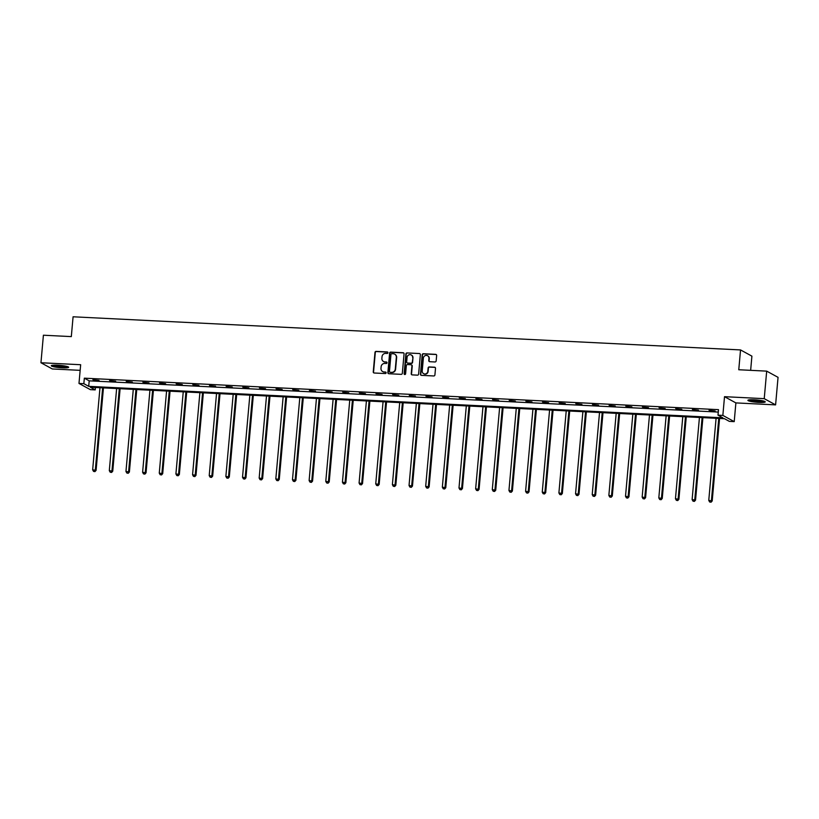 <?xml version="1.0" encoding="UTF-8"?>
<svg xmlns="http://www.w3.org/2000/svg" width="819" height="819" viewBox="0 0 819 819"><rect width="100%" height="100%" fill="white"/><g stroke="black" fill="none" stroke-linecap="round" stroke-linejoin="round"><path stroke-width="1.23" d="M387.93 352.733A0.768 0.727 -61.3 0 0 387.264 351.945L376.136 351.392A1.095 1.044 -61.3 0 0 374.989 352.416L373.249 371.867A1.095 1.044 -61.3 0 0 374.201 373.003L385.339 373.556A0.768 0.727 -61.3 0 0 385.769 372.133A0.768 0.727 -61.3 0 0 385.473 372.041L384.029 371.969A3.501 3.327 -61.3 0 1 380.989 368.345L381.132 366.728A3.501 3.327 -61.3 0 1 384.797 363.431L386.23 363.503A0.768 0.727 -61.3 0 0 386.67 362.08A0.768 0.727 -61.3 0 0 386.373 361.998L384.93 361.926A3.501 3.327 -61.3 0 1 381.879 358.292L382.033 356.674A3.501 3.327 -61.3 0 1 385.688 353.388L387.131 353.46A0.768 0.727 -61.3 0 0 387.93 352.733M387.704 352.129A0.768 0.727 -61.3 0 0 387.571 352.109L376.443 351.556A1.095 1.044 -61.3 0 0 375.297 352.59L373.556 372.041A1.095 1.044 -61.3 0 0 373.935 372.952M385.913 372.236A0.768 0.727 -61.3 0 0 385.78 372.215L384.029 371.969M386.814 362.182A0.768 0.727 -61.3 0 0 386.681 362.162L384.93 361.926M758.967 402.416A8.702 1.136 5.1 0 1 747.901 400.327A8.702 1.136 5.1 0 1 754.176 399.795A8.702 1.136 5.1 0 1 765.233 401.873A8.702 1.136 5.1 0 1 758.967 402.416M62.367 367.823A8.702 1.136 5.1 0 1 51.31 365.745A8.702 1.136 5.1 0 1 57.576 365.202A8.702 1.136 5.1 0 1 68.642 367.291A8.702 1.136 5.1 0 1 62.367 367.823M775.593 404.873L764.229 398.658L724.518 396.683L735.882 402.907L775.593 404.873L778.05 377.344L766.686 371.13L738.769 369.748L740.54 349.928L73.086 316.789L71.314 336.609L43.407 335.217L40.95 362.745L52.314 368.959L80.16 370.342M766.686 371.13L764.229 398.658M435.022 361.967A1.095 1.044 -61.3 0 0 436.158 360.933L436.65 355.477A1.095 1.044 -61.3 0 0 435.698 354.351L423.331 353.736A1.095 1.044 -61.3 0 0 422.194 354.76L420.454 374.211A1.095 1.044 -61.3 0 0 421.406 375.348L433.773 375.962A1.095 1.044 -61.3 0 0 434.909 374.938L435.503 368.345A1.095 1.044 -61.3 0 0 434.551 367.209L429.258 366.943A1.095 1.044 -61.3 0 0 428.112 367.977L427.825 371.242A2.928 2.785 -61.3 0 1 423.618 373.669A2.928 2.785 -61.3 0 1 422.215 370.966L423.362 358.159A2.928 2.785 -61.3 0 1 427.569 355.733A2.928 2.785 -61.3 0 1 428.961 358.435L428.777 360.575A1.095 1.044 -61.3 0 0 429.729 361.701L435.022 361.967M95.424 387.479L95.209 389.895L90.356 389.649L78.982 383.435L80.661 364.721L40.95 362.745M78.982 383.435L83.845 383.671L88.708 386.343L722.86 417.823L717.997 415.161L722.849 415.407L734.213 421.621L729.36 421.375L724.487 418.714L90.336 387.233L95.209 389.895M717.997 415.161L718.488 409.654L84.337 378.173L83.845 383.671M724.518 396.683L722.849 415.407M404.064 353.859A1.095 1.044 -61.3 0 0 403.112 352.733L390.745 352.119A1.095 1.044 -61.3 0 0 389.609 353.143L387.868 372.594A1.095 1.044 -61.3 0 0 388.82 373.73L401.187 374.344A1.095 1.044 -61.3 0 0 402.324 373.31L404.064 353.859M407.043 352.928L419.41 353.542A1.095 1.044 -61.3 0 1 420.352 354.668L418.622 374.119A1.095 1.044 -61.3 0 1 417.475 375.153L412.182 374.887A1.095 1.044 -61.3 0 1 411.23 373.761L411.937 365.868A1.095 1.044 -61.3 0 0 410.984 364.731L407.473 364.557A1.095 1.044 -61.3 0 0 406.337 365.591L405.6 373.802A0.768 0.727 -61.3 0 1 404.494 374.437A0.768 0.727 -61.3 0 1 404.136 373.73L405.896 353.951A1.095 1.044 -61.3 0 1 407.043 352.928L419.41 353.542M750.644 370.331L751.903 356.142L740.54 349.928M735.882 402.907L734.213 421.621M84.337 378.173L89.199 380.835L718.273 412.07M89.199 380.835L88.708 386.343M715.13 410.974L709.029 410.299L715.13 410.974M698.474 410.155L692.372 409.469L698.474 410.155M681.828 409.326L675.716 408.64L681.828 409.326M665.171 408.497L659.07 407.811L665.171 408.497M648.525 407.667L642.413 406.992L648.525 407.667M631.869 406.848L625.767 406.163L631.869 406.848M615.223 406.019L609.111 405.333L615.223 406.019M598.566 405.19L592.465 404.504L598.566 405.19M581.92 404.361L575.808 403.675L581.92 404.361M565.264 403.542L559.162 402.856L565.264 403.542M548.617 402.713L542.506 402.027L548.617 402.713M531.961 401.883L525.859 401.197L531.961 401.883M515.305 401.054L509.203 400.368L515.305 401.054M498.658 400.235L492.557 399.549L498.658 400.235M482.002 399.406L475.9 398.72L482.002 399.406M465.356 398.577L459.254 397.891L465.356 398.577M448.699 397.747L442.598 397.061L448.699 397.747M432.053 396.928L425.941 396.242L432.053 396.928M415.397 396.099L409.295 395.413L415.397 396.099M398.751 395.27L392.639 394.584L398.751 395.27M382.094 394.441L375.993 393.755L382.094 394.441M365.448 393.622L359.336 392.936L365.448 393.622M348.792 392.792L342.69 392.106L348.792 392.792M332.145 391.963L326.034 391.277L332.145 391.963M315.489 391.134L309.387 390.448L315.489 391.134M298.843 390.315L292.731 389.629L298.843 390.315M282.186 389.486L276.085 388.8L282.186 389.486M265.53 388.656L259.428 387.971L265.53 388.656M248.884 387.827L242.782 387.141L248.884 387.827M232.227 386.998L226.126 386.322L232.227 386.998M215.581 386.179L209.48 385.493L215.581 386.179M198.925 385.35L192.823 384.664L198.925 385.35M182.279 384.521L176.167 383.835L182.279 384.521M165.622 383.691L159.521 383.016L165.622 383.691M148.976 382.872L142.864 382.186L148.976 382.872M132.32 382.043L126.218 381.357L132.32 382.043M115.674 381.214L109.562 380.528L115.674 381.214M99.017 380.385L92.916 379.709L99.017 380.385M383.712 361.619A3.501 3.327 -61.3 0 0 385.237 362.09M382.811 371.662A3.501 3.327 -61.3 0 0 384.336 372.143M403.685 352.948A1.095 1.044 -61.3 0 0 403.419 352.897L391.052 352.283A1.095 1.044 -61.3 0 0 389.916 353.317L388.175 372.768A1.095 1.044 -61.3 0 0 388.554 373.679M391.769 353.685A0.768 0.727 -61.3 0 0 390.97 354.402L389.445 371.478A0.768 0.727 -61.3 0 0 390.11 372.276L391.625 372.348A3.501 3.327 -61.3 0 0 395.29 369.062L396.335 357.381A3.501 3.327 -61.3 0 0 393.284 353.757L391.769 353.685M394.809 354.238A3.501 3.327 -61.3 0 1 396.642 357.555L395.597 369.226A3.501 3.327 -61.3 0 1 391.932 372.522L390.417 372.44M411.558 364.957A1.095 1.044 -61.3 0 1 412.244 366.032L411.537 373.925A1.095 1.044 -61.3 0 0 411.916 374.836M407.35 353.091A1.095 1.044 -61.3 0 0 406.204 354.125L404.443 373.894A0.768 0.727 -61.3 0 0 404.658 374.508M412.663 357.678A2.928 2.785 -61.3 0 0 411.271 354.975A2.928 2.785 -61.3 0 0 407.063 357.401L406.664 361.916A1.095 1.044 -61.3 0 0 407.616 363.052L411.118 363.226A1.095 1.044 -61.3 0 0 412.264 362.193L412.971 357.852A2.928 2.785 -61.3 0 0 411.425 355.067M407.34 363.001A1.095 1.044 -61.3 0 0 407.923 363.216L407.616 363.052M412.971 357.852L412.571 362.367A1.095 1.044 -61.3 0 1 411.425 363.39L407.923 363.216M427.723 355.815A2.928 2.785 -61.3 0 1 429.269 358.599L429.084 360.739A1.095 1.044 -61.3 0 0 429.463 361.65M423.771 373.751A2.928 2.785 -61.3 0 0 428.132 371.406L427.825 371.242M435.124 367.424A1.095 1.044 -61.3 0 0 434.858 367.373L429.565 367.117A1.095 1.044 -61.3 0 0 428.419 368.14L428.132 371.406M436.271 354.566A1.095 1.044 -61.3 0 0 436.005 354.514L423.638 353.9A1.095 1.044 -61.3 0 0 422.502 354.934L420.761 374.385A1.095 1.044 -61.3 0 0 421.14 375.297M99.979 387.704L92.66 469.809L96.089 470.362L103.45 387.878M94.625 471.457L93.561 471.406L94.932 471.621L95.321 469.942L102.651 387.837M93.561 471.406L92.66 469.809M96.089 470.362L94.932 471.621M116.636 388.534L109.306 470.628L112.746 471.181L120.106 388.708M111.282 472.287L110.207 472.225L111.589 472.45L111.978 470.761L119.298 388.667M110.207 472.225L109.306 470.628M112.746 471.181L111.589 472.45M133.282 389.363L125.962 471.457L129.392 472.01L136.753 389.537M127.928 473.106L126.863 473.054L128.235 473.28L128.624 471.59L135.954 389.496M126.863 473.054L125.962 471.457M129.392 472.01L128.235 473.28M67.271 366.533A7.525 0.983 5.1 0 1 54.853 365.888A7.525 0.983 5.1 0 1 52.795 365.243M54.545 365.151A6.972 0.911 -174.9 0 0 55.282 365.325A6.972 0.911 -174.9 0 0 65.561 366.134M52.058 365.356A8.64 1.136 -174.9 0 0 54.074 365.929A8.64 1.136 -174.9 0 0 67.967 366.779M763.861 401.126A7.525 0.983 5.1 0 1 751.443 400.481A7.525 0.983 5.1 0 1 749.385 399.836M751.136 399.733A6.972 0.911 -174.9 0 0 751.883 399.907A6.972 0.911 -174.9 0 0 762.151 400.716M748.648 399.938A8.64 1.136 -174.9 0 0 750.675 400.522A8.64 1.136 -174.9 0 0 764.567 401.361M149.938 390.192L142.608 472.287L146.048 472.839L153.409 390.366M144.584 473.935L143.509 473.884L144.891 474.109L145.28 472.42L152.6 390.325M143.509 473.884L142.608 472.287M146.048 472.839L144.891 474.109M166.585 391.011L159.265 473.116L162.694 473.669L170.055 391.185M161.23 474.764L160.166 474.713L161.538 474.928L161.927 473.249L169.257 391.144M160.166 474.713L159.265 473.116M162.694 473.669L161.538 474.928M183.241 391.84L175.911 473.935L179.351 474.488L186.712 392.014M177.887 475.593L176.812 475.532L178.194 475.757L178.583 474.068L185.913 391.973M176.812 475.532L175.911 473.935M179.351 474.488L178.194 475.757M199.887 392.67L192.567 474.764L195.997 475.317L203.358 392.844M194.533 476.412L193.468 476.361L194.84 476.586L195.229 474.897L202.559 392.803M193.468 476.361L192.567 474.764M195.997 475.317L194.84 476.586M216.544 393.499L209.214 475.593L212.653 476.146L220.014 393.673M211.189 477.242L210.114 477.19L211.497 477.416L211.886 475.726L219.216 393.632M210.114 477.19L209.214 475.593M212.653 476.146L211.497 477.416M233.19 394.318L225.87 476.423L229.3 476.975L236.66 394.492M227.836 478.071L226.771 478.02L228.143 478.235L228.532 476.556L235.862 394.451M226.771 478.02L225.87 476.423M229.3 476.975L228.143 478.235M249.846 395.147L242.516 477.252L245.956 477.805L253.317 395.321M244.492 478.9L243.427 478.849L244.799 479.064L245.188 477.375L252.518 395.28M243.427 478.849L242.516 477.252M245.956 477.805L244.799 479.064M266.503 395.976L259.173 478.071L262.612 478.624L269.973 396.15M261.138 479.719L260.073 479.668L261.445 479.893L261.845 478.204L269.164 396.109M260.073 479.668L259.173 478.071M262.612 478.624L261.445 479.893M283.149 396.805L275.819 478.9L279.259 479.453L286.619 396.98M277.795 480.548L276.73 480.497L278.102 480.722L278.491 479.033L285.821 396.939M276.73 480.497L275.819 478.9M279.259 479.453L278.102 480.722M299.805 397.635L292.475 479.729L295.915 480.282L303.276 397.799M294.441 481.377L293.376 481.326L294.748 481.541L295.147 479.862L302.467 397.758M293.376 481.326L292.475 479.729M295.915 480.282L294.748 481.541M316.451 398.454L309.121 480.558L312.561 481.111L319.922 398.628M311.097 482.207L310.032 482.156L311.404 482.371L311.793 480.681L319.123 398.587M310.032 482.156L309.121 480.558M312.561 481.111L311.404 482.371M333.108 399.283L325.778 481.377L329.218 481.93L336.578 399.457M327.743 483.026L326.679 482.975L328.05 483.2L328.45 481.511L335.77 399.416M326.679 482.975L325.778 481.377M329.218 481.93L328.05 483.2M349.754 400.112L342.434 482.207L345.864 482.76L353.224 400.286M344.4 483.855L343.335 483.804L344.707 484.029L345.096 482.34L352.426 400.245M343.335 483.804L342.434 482.207M345.864 482.76L344.707 484.029M366.41 400.941L359.08 483.036L362.52 483.589L369.881 401.105M361.056 484.684L359.981 484.633L361.363 484.848L361.752 483.169L369.072 401.075M359.981 484.633L359.08 483.036M362.52 483.589L361.363 484.848M383.057 401.76L375.737 483.865L379.166 484.418L386.527 401.934M377.702 485.513L376.638 485.462L378.009 485.677L378.398 483.998L385.729 401.894M376.638 485.462L375.737 483.865M379.166 484.418L378.009 485.677M399.713 402.59L392.383 484.684L395.823 485.237L403.183 402.764M394.359 486.343L393.284 486.281L394.666 486.506L395.055 484.817L402.385 402.723M393.284 486.281L392.383 484.684M395.823 485.237L394.666 486.506M416.359 403.419L409.039 485.513L412.469 486.066L419.83 403.593M411.005 487.162L409.94 487.11L411.312 487.336L411.701 485.647L419.031 403.552M409.94 487.11L409.039 485.513M412.469 486.066L411.312 487.336M433.016 404.248L425.685 486.343L429.125 486.895L436.486 404.412M427.661 487.991L426.586 487.94L427.968 488.155L428.357 486.476L435.688 404.381M426.586 487.94L425.685 486.343M429.125 486.895L427.968 488.155M449.662 405.067L442.342 487.172L445.771 487.725L453.132 405.241M444.307 488.82L443.243 488.769L444.615 488.984L445.004 487.305L452.334 405.2M443.243 488.769L442.342 487.172M445.771 487.725L444.615 488.984M466.318 405.896L458.988 487.991L462.428 488.544L469.789 406.07M460.964 489.649L459.899 489.588L461.271 489.813L461.66 488.124L468.99 406.029M459.899 489.588L458.988 487.991M462.428 488.544L461.271 489.813M482.975 406.726L475.644 488.82L479.074 489.373L486.435 406.9M477.61 490.468L476.545 490.417L477.917 490.642L478.306 488.953L485.636 406.859M476.545 490.417L475.644 488.82M479.074 489.373L477.917 490.642M499.621 407.555L492.291 489.649L495.73 490.202L503.091 407.719M494.267 491.298L493.202 491.246L494.574 491.461L494.963 489.782L502.293 407.688M493.202 491.246L492.291 489.649M495.73 490.202L494.574 491.461M516.277 408.374L508.947 490.479L512.387 491.031L519.748 408.548M510.913 492.127L509.848 492.076L511.22 492.291L511.619 490.612L518.939 408.507M509.848 492.076L508.947 490.479M512.387 491.031L511.22 492.291M532.923 409.203L525.593 491.298L529.033 491.85L536.394 409.377M527.569 492.956L526.504 492.895L527.876 493.12L528.265 491.431L535.595 409.336M526.504 492.895L525.593 491.298M529.033 491.85L527.876 493.12M549.58 410.032L542.25 492.127L545.689 492.68L553.05 410.206M544.215 493.775L543.151 493.724L544.522 493.949L544.922 492.26L552.241 410.165M543.151 493.724L542.25 492.127M545.689 492.68L544.522 493.949M566.226 410.862L558.896 492.956L562.336 493.509L569.696 411.025M560.872 494.604L559.807 494.553L561.179 494.778L561.568 493.089L568.898 410.995M559.807 494.553L558.896 492.956M562.336 493.509L561.179 494.778M582.882 411.681L575.552 493.785L578.992 494.338L586.353 411.855M577.528 495.434L576.453 495.382L577.835 495.597L578.224 493.918L585.544 411.814M576.453 495.382L575.552 493.785M578.992 494.338L577.835 495.597M599.528 412.51L592.209 494.604L595.638 495.157L602.999 412.684M594.174 496.263L593.11 496.201L594.481 496.427L594.87 494.737L602.2 412.643M593.11 496.201L592.209 494.604M595.638 495.157L594.481 496.427M616.185 413.339L608.855 495.434L612.295 495.986L619.655 413.513M610.831 497.082L609.756 497.031L611.138 497.256L611.527 495.567L618.847 413.472M609.756 497.031L608.855 495.434M612.295 495.986L611.138 497.256M632.831 414.168L625.511 496.263L628.941 496.816L636.302 414.342M627.477 497.911L626.412 497.86L627.784 498.085L628.173 496.396L635.503 414.301M626.412 497.86L625.511 496.263M628.941 496.816L627.784 498.085M649.487 414.987L642.157 497.092L645.597 497.645L652.958 415.161M644.133 498.74L643.058 498.689L644.44 498.904L644.829 497.225L652.159 415.12M643.058 498.689L642.157 497.092M645.597 497.645L644.44 498.904M666.134 415.817L658.814 497.911L662.243 498.464L669.604 415.991M660.779 499.57L659.715 499.508L661.087 499.733L661.476 498.044L668.806 415.95M659.715 499.508L658.814 497.911M662.243 498.464L661.087 499.733M682.79 416.646L675.46 498.74L678.9 499.293L686.261 416.82M677.436 500.389L676.361 500.337L677.743 500.563L678.132 498.873L685.462 416.779M676.361 500.337L675.46 498.74M678.9 499.293L677.743 500.563M699.436 417.475L692.116 499.57L695.546 500.122L702.907 417.649M694.082 501.218L693.017 501.167L694.389 501.392L694.778 499.703L702.108 417.608M693.017 501.167L692.116 499.57M695.546 500.122L694.389 501.392M716.093 418.294L708.763 500.399L712.202 500.952L719.563 418.468M710.738 502.047L709.674 501.996L711.046 502.211L711.435 500.532L718.765 418.427M709.674 501.996L708.763 500.399M712.202 500.952L711.046 502.211"/></g></svg>

